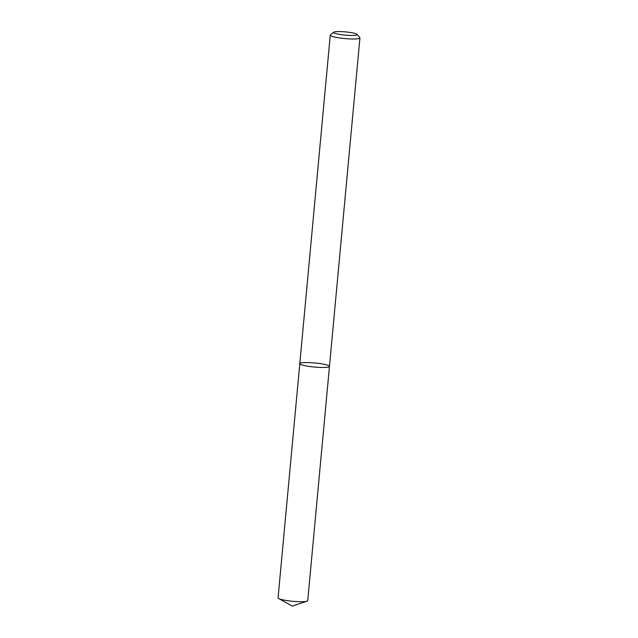 <?xml version="1.0" encoding="UTF-8"?>
<svg xmlns="http://www.w3.org/2000/svg" width="638" height="638" viewBox="0 0 638 638"><rect width="100%" height="100%" fill="white"/><g stroke="black" fill="none" stroke-linecap="round" stroke-linejoin="round"><path stroke-width="0.96" d="M300.171 364.162A14.897 2.05 -174.7 0 1 299.796 363.636A14.897 2.05 -174.7 0 1 314.821 362.974A14.897 2.05 -174.7 0 1 329.463 366.387A14.897 2.05 -174.7 0 1 316.209 367.201A14.897 2.05 -174.7 0 1 300.171 364.162A14.897 2.05 -174.7 0 1 299.796 363.636L278.064 597.87A14.897 2.05 -174.7 0 0 278.447 598.396A14.897 2.05 -174.7 0 0 278.686 598.54A14.897 2.05 -174.7 0 0 292.706 601.291A14.897 2.05 -174.7 0 0 307.006 601.171A14.897 2.05 -174.7 0 0 307.731 600.629L329.463 366.387A14.897 2.05 -174.7 0 1 316.209 367.201A14.897 2.05 -174.7 0 1 300.171 364.162M357.073 34.38L359.816 37.61A14.897 2.05 -174.7 0 1 359.936 37.913A14.897 2.05 -174.7 0 1 346.681 38.719A14.897 2.05 -174.7 0 1 330.644 35.68A14.897 2.05 -174.7 0 1 330.269 35.162A14.897 2.05 -174.7 0 1 330.436 34.891L333.722 32.211A11.843 1.627 -174.7 0 1 345.533 31.9A11.843 1.627 -174.7 0 1 357.073 34.38A11.843 1.627 -174.7 0 1 347.447 35.321A11.843 1.627 -174.7 0 1 333.889 32.841A11.843 1.627 -174.7 0 1 333.722 32.211M330.269 35.162L299.796 363.636M359.936 37.913L329.463 366.387M278.686 598.54L292.26 606.1L307.006 601.171"/></g></svg>
